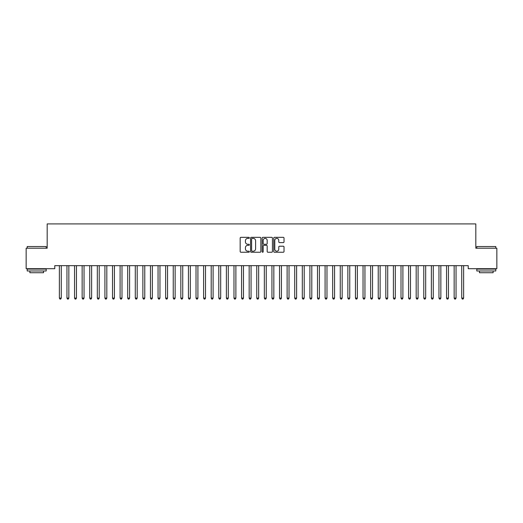 <?xml version="1.0" encoding="UTF-8"?>
<svg xmlns="http://www.w3.org/2000/svg" width="523" height="523" viewBox="0 0 523 523"><rect width="100%" height="100%" fill="white"/><g stroke="black" fill="none" stroke-linecap="round" stroke-linejoin="round"><path stroke-width="0.78" d="M249.353 237.86A0.523 0.523 0 0 0 248.83 237.337L240.913 237.337A0.745 0.745 0 0 0 240.168 238.083L240.168 251.498A0.745 0.745 0 0 0 240.913 252.243L248.83 252.243A0.523 0.523 0 0 0 249.353 251.72A0.523 0.523 0 0 0 248.83 251.197L247.804 251.197A2.386 2.386 0 0 1 245.424 248.817L245.424 247.699A2.386 2.386 0 0 1 247.804 245.313L248.83 245.313A0.523 0.523 0 0 0 249.353 244.79A0.523 0.523 0 0 0 248.83 244.267L247.804 244.267A2.386 2.386 0 0 1 245.424 241.881L245.424 240.763A2.386 2.386 0 0 1 247.804 238.383L248.83 238.383A0.523 0.523 0 0 0 249.353 237.86M283.276 242.594A0.745 0.745 0 0 0 284.022 241.848L284.022 238.083A0.745 0.745 0 0 0 283.276 237.337L274.483 237.337A0.745 0.745 0 0 0 273.738 238.083L273.738 251.498A0.745 0.745 0 0 0 274.483 252.243L283.276 252.243A0.745 0.745 0 0 0 284.022 251.498L284.022 246.954A0.745 0.745 0 0 0 283.276 246.209L279.517 246.209A0.745 0.745 0 0 0 278.772 246.954L278.772 249.203A1.994 1.994 0 0 1 276.778 251.197A1.994 1.994 0 0 1 274.784 249.203L274.784 240.377A1.994 1.994 0 0 1 276.778 238.383A1.994 1.994 0 0 1 278.772 240.377L278.772 241.848A0.745 0.745 0 0 0 279.517 242.594L283.276 242.594M468.229 265.671L54.771 265.671L54.771 268.704L26.15 268.704L26.15 248.209L47.181 248.209L47.181 223.909L475.819 223.909L475.819 248.209L496.85 248.209L496.85 268.704L468.229 268.704L468.229 265.671M260.846 238.083A0.745 0.745 0 0 0 260.101 237.337L251.308 237.337A0.745 0.745 0 0 0 250.563 238.083L250.563 251.498A0.745 0.745 0 0 0 251.308 252.243L260.101 252.243A0.745 0.745 0 0 0 260.846 251.498L260.846 238.083M262.899 237.337L271.692 237.337A0.745 0.745 0 0 1 272.437 238.083L272.437 251.498A0.745 0.745 0 0 1 271.692 252.243L267.926 252.243A0.745 0.745 0 0 1 267.181 251.498L267.181 246.058A0.745 0.745 0 0 0 266.436 245.313L263.938 245.313A0.745 0.745 0 0 0 263.193 246.058L263.193 251.72A0.523 0.523 0 0 1 262.677 252.243A0.523 0.523 0 0 1 262.154 251.72L262.154 238.083A0.745 0.745 0 0 1 262.899 237.337M252.132 238.383A0.523 0.523 0 0 0 251.609 238.9L251.609 250.68A0.523 0.523 0 0 0 252.132 251.197L253.21 251.197A2.386 2.386 0 0 0 255.597 248.817L255.597 240.763A2.386 2.386 0 0 0 253.21 238.383L252.132 238.383M267.181 240.41A1.994 1.994 0 0 0 265.187 238.416A1.994 1.994 0 0 0 263.193 240.41L263.193 243.522A0.745 0.745 0 0 0 263.938 244.267L266.436 244.267A0.745 0.745 0 0 0 267.181 243.522L267.181 240.41M59.308 265.782A0.758 0.758 -179.6 0 1 59.367 266.063A0.758 0.758 179.6 0 0 59.308 265.782L59.262 265.671M61.361 265.671L61.315 265.782A0.758 0.758 179.6 0 0 61.263 266.063L61.263 298.103L59.367 298.103L59.367 266.063M61.263 298.103L60.694 299.091L59.936 299.091L59.367 298.103M66.905 265.782A0.758 0.758 -179.6 0 1 66.957 266.063A0.758 0.758 179.6 0 0 66.905 265.782L66.859 265.671M74.495 265.782A0.758 0.758 -179.6 0 1 74.547 266.063A0.758 0.758 179.6 0 0 74.495 265.782L74.449 265.671M68.958 265.671L68.912 265.782A0.758 0.758 179.6 0 0 68.853 266.063L68.853 298.103L66.957 298.103L66.957 266.063M68.853 298.103L68.284 299.091L67.526 299.091L66.957 298.103M76.548 265.671L76.502 265.782A0.758 0.758 179.6 0 0 76.45 266.063L76.45 298.103L74.547 298.103L74.547 266.063M76.45 298.103L75.874 299.091L75.116 299.091L74.547 298.103M27.216 246.536L46.194 246.536L27.216 246.536L27.216 248.209M46.194 270.979L27.216 270.979L27.216 269.084L46.194 269.084L46.194 270.979M43.533 270.979L43.533 272.731L29.87 272.731L29.87 270.979M476.806 246.536L495.784 246.536L476.806 246.536L476.806 248.209M495.784 270.979L476.806 270.979L476.806 269.084L495.784 269.084L495.784 270.979M493.13 270.979L493.13 272.731L479.467 272.731L479.467 270.979M82.085 265.782A0.758 0.758 -179.6 0 1 82.144 266.063A0.758 0.758 179.6 0 0 82.085 265.782L82.039 265.671M89.675 265.782A0.758 0.758 -179.6 0 1 89.734 266.063A0.758 0.758 179.6 0 0 89.675 265.782L89.636 265.671M84.138 265.671L84.092 265.782A0.758 0.758 179.6 0 0 84.04 266.063L84.04 298.103L82.144 298.103L82.144 266.063M84.04 298.103L83.471 299.091L82.712 299.091L82.144 298.103M91.728 265.671L91.688 265.782A0.758 0.758 179.6 0 0 91.63 266.063L91.63 298.103L89.734 298.103L89.734 266.063M91.63 298.103L91.061 299.091L90.302 299.091L89.734 298.103M97.271 265.782A0.758 0.758 -179.6 0 1 97.324 266.063A0.758 0.758 179.6 0 0 97.271 265.782L97.226 265.671M99.324 265.671L99.278 265.782A0.758 0.758 179.6 0 0 99.22 266.063L99.22 298.103L97.324 298.103L97.324 266.063M99.22 298.103L98.651 299.091L97.893 299.091L97.324 298.103M104.862 265.782A0.758 0.758 -179.6 0 1 104.914 266.063A0.758 0.758 179.6 0 0 104.862 265.782L104.816 265.671M106.914 265.671L106.869 265.782A0.758 0.758 179.6 0 0 106.816 266.063L106.816 298.103L104.914 298.103L104.914 266.063M106.816 298.103L106.247 299.091L105.483 299.091L104.914 298.103M112.452 265.782A0.758 0.758 -179.6 0 1 112.51 266.063A0.758 0.758 179.6 0 0 112.452 265.782L112.406 265.671M114.504 265.671L114.459 265.782A0.758 0.758 179.6 0 0 114.406 266.063L114.406 298.103L112.51 298.103L112.51 266.063M114.406 298.103L113.837 299.091L113.079 299.091L112.51 298.103M120.048 265.782A0.758 0.758 -179.6 0 1 120.1 266.063A0.758 0.758 179.6 0 0 120.048 265.782L120.002 265.671M122.101 265.671L122.055 265.782A0.758 0.758 179.6 0 0 121.996 266.063L121.996 298.103L120.1 298.103L120.1 266.063M121.996 298.103L121.428 299.091L120.669 299.091L120.1 298.103M127.638 265.782A0.758 0.758 -179.6 0 1 127.69 266.063A0.758 0.758 179.6 0 0 127.638 265.782L127.592 265.671M129.691 265.671L129.645 265.782A0.758 0.758 179.6 0 0 129.593 266.063L129.593 298.103L127.69 298.103L127.69 266.063M129.593 298.103L129.018 299.091L128.259 299.091L127.69 298.103M135.228 265.782A0.758 0.758 -179.6 0 1 135.287 266.063A0.758 0.758 179.6 0 0 135.228 265.782L135.182 265.671M137.281 265.671L137.235 265.782A0.758 0.758 179.6 0 0 137.183 266.063L137.183 298.103L135.287 298.103L135.287 266.063M137.183 298.103L136.614 299.091L135.856 299.091L135.287 298.103M142.818 265.782A0.758 0.758 -179.6 0 1 142.877 266.063A0.758 0.758 179.6 0 0 142.818 265.782L142.779 265.671M144.871 265.671L144.832 265.782A0.758 0.758 179.6 0 0 144.773 266.063L144.773 298.103L142.877 298.103L142.877 266.063M144.773 298.103L144.204 299.091L143.446 299.091L142.877 298.103M150.415 265.782A0.758 0.758 -179.6 0 1 150.467 266.063A0.758 0.758 179.6 0 0 150.415 265.782L150.369 265.671M152.468 265.671L152.422 265.782A0.758 0.758 179.6 0 0 152.363 266.063L152.363 298.103L150.467 298.103L150.467 266.063M152.363 298.103L151.794 299.091L151.036 299.091L150.467 298.103M158.005 265.782A0.758 0.758 -179.6 0 1 158.057 266.063A0.758 0.758 179.6 0 0 158.005 265.782L157.959 265.671M160.058 265.671L160.012 265.782A0.758 0.758 179.6 0 0 159.96 266.063L159.96 298.103L158.057 298.103L158.057 266.063M159.96 298.103L159.391 299.091L158.632 299.091L158.057 298.103M165.595 265.782A0.758 0.758 -179.6 0 1 165.654 266.063A0.758 0.758 179.6 0 0 165.595 265.782L165.549 265.671M167.648 265.671L167.602 265.782A0.758 0.758 179.6 0 0 167.55 266.063L167.55 298.103L165.654 298.103L165.654 266.063M167.55 298.103L166.981 299.091L166.222 299.091L165.654 298.103M173.191 265.782A0.758 0.758 -179.6 0 1 173.244 266.063A0.758 0.758 179.6 0 0 173.191 265.782L173.146 265.671M175.244 265.671L175.198 265.782A0.758 0.758 179.6 0 0 175.14 266.063L175.14 298.103L173.244 298.103L173.244 266.063M175.14 298.103L174.571 299.091L173.813 299.091L173.244 298.103M180.781 265.782A0.758 0.758 -179.6 0 1 180.834 266.063A0.758 0.758 179.6 0 0 180.781 265.782L180.736 265.671M182.834 265.671L182.789 265.782A0.758 0.758 179.6 0 0 182.736 266.063L182.736 298.103L180.834 298.103L180.834 266.063M182.736 298.103L182.167 299.091L181.403 299.091L180.834 298.103M188.372 265.782A0.758 0.758 -179.6 0 1 188.43 266.063A0.758 0.758 179.6 0 0 188.372 265.782L188.326 265.671M190.424 265.671L190.379 265.782A0.758 0.758 179.6 0 0 190.326 266.063L190.326 298.103L188.43 298.103L188.43 266.063M190.326 298.103L189.757 299.091L188.999 299.091L188.43 298.103M195.962 265.782A0.758 0.758 -179.6 0 1 196.02 266.063A0.758 0.758 179.6 0 0 195.962 265.782L195.922 265.671M198.014 265.671L197.975 265.782A0.758 0.758 179.6 0 0 197.916 266.063L197.916 298.103L196.02 298.103L196.02 266.063M197.916 298.103L197.348 299.091L196.589 299.091L196.02 298.103M203.558 265.782A0.758 0.758 -179.6 0 1 203.61 266.063A0.758 0.758 179.6 0 0 203.558 265.782L203.512 265.671M205.611 265.671L205.565 265.782A0.758 0.758 179.6 0 0 205.506 266.063L205.506 298.103L203.61 298.103L203.61 266.063M205.506 298.103L204.938 299.091L204.179 299.091L203.61 298.103M211.148 265.782A0.758 0.758 -179.6 0 1 211.2 266.063A0.758 0.758 179.6 0 0 211.148 265.782L211.102 265.671M213.201 265.671L213.155 265.782A0.758 0.758 179.6 0 0 213.103 266.063L213.103 298.103L211.2 298.103L211.2 266.063M213.103 298.103L212.534 299.091L211.776 299.091L211.2 298.103M218.738 265.782A0.758 0.758 -179.6 0 1 218.797 266.063A0.758 0.758 179.6 0 0 218.738 265.782L218.692 265.671M220.791 265.671L220.745 265.782A0.758 0.758 179.6 0 0 220.693 266.063L220.693 298.103L218.797 298.103L218.797 266.063M220.693 298.103L220.124 299.091L219.366 299.091L218.797 298.103M226.335 265.782A0.758 0.758 -179.6 0 1 226.387 266.063A0.758 0.758 179.6 0 0 226.335 265.782L226.289 265.671M228.388 265.671L228.342 265.782A0.758 0.758 179.6 0 0 228.283 266.063L228.283 298.103L226.387 298.103L226.387 266.063M228.283 298.103L227.714 299.091L226.956 299.091L226.387 298.103M233.925 265.782A0.758 0.758 -179.6 0 1 233.977 266.063A0.758 0.758 179.6 0 0 233.925 265.782L233.879 265.671M241.515 265.782A0.758 0.758 -179.6 0 1 241.574 266.063A0.758 0.758 179.6 0 0 241.515 265.782L241.469 265.671M249.111 265.782A0.758 0.758 -179.6 0 1 249.164 266.063A0.758 0.758 179.6 0 0 249.111 265.782L249.066 265.671M256.701 265.782A0.758 0.758 -179.6 0 1 256.754 266.063A0.758 0.758 179.6 0 0 256.701 265.782L256.656 265.671M264.292 265.782A0.758 0.758 -179.6 0 1 264.344 266.063A0.758 0.758 179.6 0 0 264.292 265.782L264.246 265.671M271.882 265.782A0.758 0.758 -179.6 0 1 271.94 266.063A0.758 0.758 179.6 0 0 271.882 265.782L271.842 265.671M279.478 265.782A0.758 0.758 -179.6 0 1 279.53 266.063A0.758 0.758 179.6 0 0 279.478 265.782L279.432 265.671M287.068 265.782A0.758 0.758 -179.6 0 1 287.12 266.063A0.758 0.758 179.6 0 0 287.068 265.782L287.022 265.671M294.658 265.782A0.758 0.758 -179.6 0 1 294.717 266.063A0.758 0.758 179.6 0 0 294.658 265.782L294.612 265.671M302.255 265.782A0.758 0.758 -179.6 0 1 302.307 266.063A0.758 0.758 179.6 0 0 302.255 265.782L302.209 265.671M309.845 265.782A0.758 0.758 -179.6 0 1 309.897 266.063A0.758 0.758 179.6 0 0 309.845 265.782L309.799 265.671M317.435 265.782A0.758 0.758 -179.6 0 1 317.494 266.063A0.758 0.758 179.6 0 0 317.435 265.782L317.389 265.671M325.025 265.782A0.758 0.758 -179.6 0 1 325.084 266.063A0.758 0.758 179.6 0 0 325.025 265.782L324.986 265.671M332.621 265.782A0.758 0.758 -179.6 0 1 332.674 266.063A0.758 0.758 179.6 0 0 332.621 265.782L332.576 265.671M340.212 265.782A0.758 0.758 -179.6 0 1 340.264 266.063A0.758 0.758 179.6 0 0 340.212 265.782L340.166 265.671M347.802 265.782A0.758 0.758 -179.6 0 1 347.86 266.063A0.758 0.758 179.6 0 0 347.802 265.782L347.756 265.671M355.398 265.782A0.758 0.758 -179.6 0 1 355.45 266.063A0.758 0.758 179.6 0 0 355.398 265.782L355.352 265.671M362.988 265.782A0.758 0.758 -179.6 0 1 363.04 266.063A0.758 0.758 179.6 0 0 362.988 265.782L362.942 265.671M370.578 265.782A0.758 0.758 -179.6 0 1 370.637 266.063A0.758 0.758 179.6 0 0 370.578 265.782L370.532 265.671M378.168 265.782A0.758 0.758 -179.6 0 1 378.227 266.063A0.758 0.758 179.6 0 0 378.168 265.782L378.129 265.671M385.765 265.782A0.758 0.758 -179.6 0 1 385.817 266.063A0.758 0.758 179.6 0 0 385.765 265.782L385.719 265.671M393.355 265.782A0.758 0.758 -179.6 0 1 393.407 266.063A0.758 0.758 179.6 0 0 393.355 265.782L393.309 265.671M400.945 265.782A0.758 0.758 -179.6 0 1 401.004 266.063A0.758 0.758 179.6 0 0 400.945 265.782L400.899 265.671M408.541 265.782A0.758 0.758 -179.6 0 1 408.594 266.063A0.758 0.758 179.6 0 0 408.541 265.782L408.496 265.671M416.131 265.782A0.758 0.758 -179.6 0 1 416.184 266.063A0.758 0.758 179.6 0 0 416.131 265.782L416.086 265.671M423.722 265.782A0.758 0.758 -179.6 0 1 423.78 266.063A0.758 0.758 179.6 0 0 423.722 265.782L423.676 265.671M235.978 265.671L235.932 265.782A0.758 0.758 179.6 0 0 235.88 266.063L235.88 298.103L233.977 298.103L233.977 266.063M235.88 298.103L235.311 299.091L234.546 299.091L233.977 298.103M243.568 265.671L243.522 265.782A0.758 0.758 179.6 0 0 243.47 266.063L243.47 298.103L241.574 298.103L241.574 266.063M243.47 298.103L242.901 299.091L242.142 299.091L241.574 298.103M251.158 265.671L251.118 265.782A0.758 0.758 179.6 0 0 251.06 266.063L251.06 298.103L249.164 298.103L249.164 266.063M251.06 298.103L250.491 299.091L249.733 299.091L249.164 298.103M258.754 265.671L258.708 265.782A0.758 0.758 179.6 0 0 258.656 266.063L258.656 298.103L256.754 298.103L256.754 266.063M258.656 298.103L258.081 299.091L257.323 299.091L256.754 298.103M266.344 265.671L266.299 265.782A0.758 0.758 179.6 0 0 266.246 266.063L266.246 298.103L264.344 298.103L264.344 266.063M266.246 298.103L265.677 299.091L264.919 299.091L264.344 298.103M273.934 265.671L273.889 265.782A0.758 0.758 179.6 0 0 273.836 266.063L273.836 298.103L271.94 298.103L271.94 266.063M273.836 298.103L273.268 299.091L272.509 299.091L271.94 298.103M281.531 265.671L281.485 265.782A0.758 0.758 179.6 0 0 281.426 266.063L281.426 298.103L279.53 298.103L279.53 266.063M281.426 298.103L280.858 299.091L280.099 299.091L279.53 298.103M289.121 265.671L289.075 265.782A0.758 0.758 179.6 0 0 289.023 266.063L289.023 298.103L287.12 298.103L287.12 266.063M289.023 298.103L288.454 299.091L287.689 299.091L287.12 298.103M296.711 265.671L296.665 265.782A0.758 0.758 179.6 0 0 296.613 266.063L296.613 298.103L294.717 298.103L294.717 266.063M296.613 298.103L296.044 299.091L295.286 299.091L294.717 298.103M304.308 265.671L304.262 265.782A0.758 0.758 179.6 0 0 304.203 266.063L304.203 298.103L302.307 298.103L302.307 266.063M304.203 298.103L303.634 299.091L302.876 299.091L302.307 298.103M311.898 265.671L311.852 265.782A0.758 0.758 179.6 0 0 311.8 266.063L311.8 298.103L309.897 298.103L309.897 266.063M311.8 298.103L311.224 299.091L310.466 299.091L309.897 298.103M319.488 265.671L319.442 265.782A0.758 0.758 179.6 0 0 319.39 266.063L319.39 298.103L317.494 298.103L317.494 266.063M319.39 298.103L318.821 299.091L318.062 299.091L317.494 298.103M327.078 265.671L327.038 265.782A0.758 0.758 179.6 0 0 326.98 266.063L326.98 298.103L325.084 298.103L325.084 266.063M326.98 298.103L326.411 299.091L325.652 299.091L325.084 298.103M334.674 265.671L334.628 265.782A0.758 0.758 179.6 0 0 334.57 266.063L334.57 298.103L332.674 298.103L332.674 266.063M334.57 298.103L334.001 299.091L333.243 299.091L332.674 298.103M342.264 265.671L342.219 265.782A0.758 0.758 179.6 0 0 342.166 266.063L342.166 298.103L340.264 298.103L340.264 266.063M342.166 298.103L341.597 299.091L340.833 299.091L340.264 298.103M349.854 265.671L349.809 265.782A0.758 0.758 179.6 0 0 349.756 266.063L349.756 298.103L347.86 298.103L347.86 266.063M349.756 298.103L349.187 299.091L348.429 299.091L347.86 298.103M357.451 265.671L357.405 265.782A0.758 0.758 179.6 0 0 357.346 266.063L357.346 298.103L355.45 298.103L355.45 266.063M357.346 298.103L356.778 299.091L356.019 299.091L355.45 298.103M365.041 265.671L364.995 265.782A0.758 0.758 179.6 0 0 364.943 266.063L364.943 298.103L363.04 298.103L363.04 266.063M364.943 298.103L364.368 299.091L363.609 299.091L363.04 298.103M372.631 265.671L372.585 265.782A0.758 0.758 179.6 0 0 372.533 266.063L372.533 298.103L370.637 298.103L370.637 266.063M372.533 298.103L371.964 299.091L371.206 299.091L370.637 298.103M380.221 265.671L380.182 265.782A0.758 0.758 179.6 0 0 380.123 266.063L380.123 298.103L378.227 298.103L378.227 266.063M380.123 298.103L379.554 299.091L378.796 299.091L378.227 298.103M387.818 265.671L387.772 265.782A0.758 0.758 179.6 0 0 387.713 266.063L387.713 298.103L385.817 298.103L385.817 266.063M387.713 298.103L387.144 299.091L386.386 299.091L385.817 298.103M395.408 265.671L395.362 265.782A0.758 0.758 179.6 0 0 395.31 266.063L395.31 298.103L393.407 298.103L393.407 266.063M395.31 298.103L394.741 299.091L393.982 299.091L393.407 298.103M402.998 265.671L402.952 265.782A0.758 0.758 179.6 0 0 402.9 266.063L402.9 298.103L401.004 298.103L401.004 266.063M402.9 298.103L402.331 299.091L401.572 299.091L401.004 298.103M410.594 265.671L410.548 265.782A0.758 0.758 179.6 0 0 410.49 266.063L410.49 298.103L408.594 298.103L408.594 266.063M410.49 298.103L409.921 299.091L409.163 299.091L408.594 298.103M418.184 265.671L418.139 265.782A0.758 0.758 179.6 0 0 418.086 266.063L418.086 298.103L416.184 298.103L416.184 266.063M418.086 298.103L417.517 299.091L416.753 299.091L416.184 298.103M425.774 265.671L425.729 265.782A0.758 0.758 179.6 0 0 425.676 266.063L425.676 298.103L423.78 298.103L423.78 266.063M425.676 298.103L425.107 299.091L424.349 299.091L423.78 298.103M431.312 265.782A0.758 0.758 -179.6 0 1 431.37 266.063A0.758 0.758 179.6 0 0 431.312 265.782L431.272 265.671M433.364 265.671L433.325 265.782A0.758 0.758 179.6 0 0 433.266 266.063L433.266 298.103L431.37 298.103L431.37 266.063M433.266 298.103L432.698 299.091L431.939 299.091L431.37 298.103M438.908 265.782A0.758 0.758 -179.6 0 1 438.96 266.063A0.758 0.758 179.6 0 0 438.908 265.782L438.862 265.671M440.961 265.671L440.915 265.782A0.758 0.758 179.6 0 0 440.856 266.063L440.856 298.103L438.96 298.103L438.96 266.063M440.856 298.103L440.288 299.091L439.529 299.091L438.96 298.103M446.498 265.782A0.758 0.758 -179.6 0 1 446.55 266.063A0.758 0.758 179.6 0 0 446.498 265.782L446.452 265.671M448.551 265.671L448.505 265.782A0.758 0.758 179.6 0 0 448.453 266.063L448.453 298.103L446.55 298.103L446.55 266.063M448.453 298.103L447.884 299.091L447.126 299.091L446.55 298.103M454.088 265.782A0.758 0.758 -179.6 0 1 454.147 266.063A0.758 0.758 179.6 0 0 454.088 265.782L454.042 265.671M456.141 265.671L456.095 265.782A0.758 0.758 179.6 0 0 456.043 266.063L456.043 298.103L454.147 298.103L454.147 266.063M456.043 298.103L455.474 299.091L454.716 299.091L454.147 298.103M461.685 265.782A0.758 0.758 -179.6 0 1 461.737 266.063A0.758 0.758 179.6 0 0 461.685 265.782L461.639 265.671M463.738 265.671L463.692 265.782A0.758 0.758 179.6 0 0 463.633 266.063L463.633 298.103L461.737 298.103L461.737 266.063M463.633 298.103L463.064 299.091L462.306 299.091L461.737 298.103M46.194 248.209L46.194 246.536M41.866 269.084L41.866 268.704M31.543 269.084L31.543 268.704M495.784 248.209L495.784 246.536M491.457 269.084L491.457 268.704M481.134 269.084L481.134 268.704"/></g></svg>
